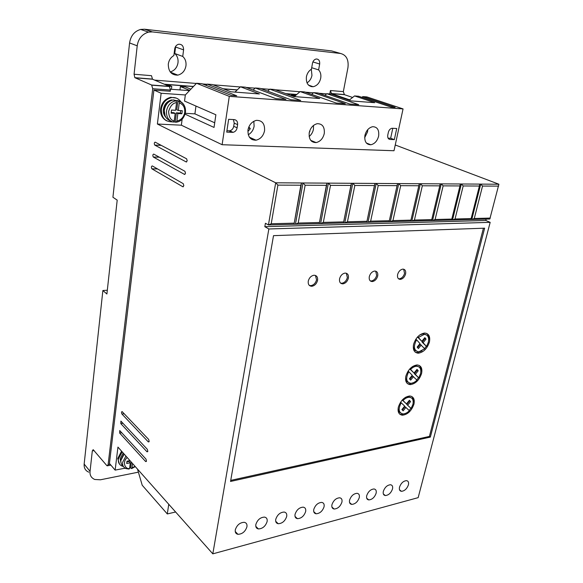 <?xml version="1.0" encoding="UTF-8"?>
<svg xmlns="http://www.w3.org/2000/svg" width="583" height="583" viewBox="0 0 583 583"><rect width="100%" height="100%" fill="white"/><g stroke="black" fill="none" stroke-linecap="round" stroke-linejoin="round"><path stroke-width="0.87" d="M181.881 113.751L180.387 113.058L176.379 112.832L177.866 113.525L181.881 113.751L182.282 110.69L178.267 110.449L179.251 102.87L178.923 101.151L177.953 100.64L175.257 100.465L176.044 100.815L176.554 102.695L175.578 110.289L171.526 110.049L171.132 113.138L175.184 113.372L173.698 112.679L171.205 112.534M170.192 71.942C174.565 70.66 177.166 67.592 178.004 62.738C178.376 58.919 177.298 55.844 174.762 53.519L182.741 56.434C185.277 58.781 186.356 61.893 185.97 65.755C185.051 70.82 182.326 73.946 177.786 75.134C171.519 75.2 168.356 71.534 168.283 64.123C168.895 60.217 170.761 57.36 173.872 55.553L174.703 48.943C175.119 46.465 176.438 44.898 178.646 44.235C181.903 44.126 183.55 45.999 183.587 49.861L182.741 56.434M306.986 82.903C309.682 81.146 311.337 78.632 311.956 75.353L311.307 69.268M320.708 78.217C319.586 82.961 317.065 85.796 313.151 86.729C308.232 86.576 305.98 83.303 306.388 76.89C307.11 73.4 308.793 70.835 311.439 69.188L312.488 63.277C313.02 60.938 314.252 59.51 316.175 59C318.726 59.036 319.892 60.712 319.673 64.021L318.609 69.902C320.548 71.979 321.248 74.755 320.708 78.217M123.385 466.458L122.649 466.276C119.479 465.168 118.043 462.778 118.334 459.113L122.175 451.861M121.585 451.198L117.751 458.442L119.486 464.112M172.437 121.862L172.371 121.869C164.96 121.847 161.287 117.606 161.338 109.152C162.519 102.841 165.893 99.008 171.46 97.631C175.447 97.128 178.617 98.549 180.963 101.894M166.694 120.863C162.169 118.415 160.143 114.392 160.617 108.81C161.724 102.644 165.091 98.804 170.724 97.303L176.387 98.119M311.694 86.226L311.256 86.648M255.842 524.503C255.485 527.003 256.331 528.475 258.371 528.934C262.583 528.745 265.498 526.289 267.116 521.566C267.495 519.038 266.635 517.551 264.544 517.099C260.346 517.318 257.446 519.788 255.842 524.503M275.752 519.322C275.373 521.821 276.189 523.286 278.2 523.723C282.252 523.512 285.08 521.1 286.683 516.487C287.076 513.958 286.253 512.479 284.198 512.049C280.153 512.289 277.34 514.716 275.752 519.322M235.292 529.845C234.956 532.345 235.831 533.831 237.908 534.305C242.28 534.145 245.29 531.652 246.93 526.821C247.287 524.285 246.405 522.783 244.277 522.31C239.912 522.506 236.917 525.021 235.292 529.845M295.056 514.308C294.655 516.8 295.45 518.258 297.425 518.673C301.324 518.44 304.071 516.072 305.652 511.553C306.068 509.032 305.266 507.567 303.255 507.152C299.356 507.407 296.623 509.797 295.056 514.308M313.778 509.44C313.363 511.925 314.12 513.368 316.059 513.776C319.827 513.528 322.494 511.189 324.061 506.765C324.491 504.251 323.718 502.794 321.743 502.4C317.983 502.67 315.33 505.016 313.778 509.44M331.938 504.718C331.508 507.195 332.244 508.631 334.146 509.017C337.783 508.755 340.37 506.452 341.922 502.123C342.374 499.616 341.631 498.174 339.692 497.787C336.063 498.079 333.476 500.389 331.938 504.718M349.574 500.134C349.13 502.604 349.836 504.025 351.702 504.397C355.215 504.12 357.736 501.861 359.274 497.612C359.74 495.12 359.019 493.684 357.117 493.313C353.611 493.612 351.097 495.885 349.574 500.134M366.707 495.681C366.233 498.144 366.918 499.551 368.755 499.915C372.143 499.624 374.599 497.401 376.122 493.233C376.603 490.748 375.918 489.326 374.053 488.969C370.664 489.275 368.216 491.513 366.707 495.681M383.344 491.352C382.863 493.801 383.519 495.207 385.312 495.55C388.599 495.259 390.989 493.065 392.497 488.969C393 486.499 392.337 485.092 390.508 484.743C387.229 485.063 384.838 487.264 383.344 491.352M399.523 487.148C399.02 489.589 399.654 490.973 401.417 491.316C404.595 491.01 406.927 488.845 408.421 484.83C408.931 482.374 408.297 480.975 406.504 480.64C403.334 480.968 401.002 483.132 399.523 487.148M184.935 171.307L185.511 173.297L184.512 174.412L153.285 157.009C152.578 155.464 152.724 154.495 153.715 154.087L184.935 171.307M183.259 183.681L183.827 185.671L182.843 186.757L151.864 168.815C151.143 167.277 151.281 166.308 152.272 165.915L183.259 183.681M145.998 459.134L146.479 461.066L145.67 461.576L119.661 433.067L119.726 430.56L145.998 459.134M147.324 449.333L147.812 451.264L146.989 451.789L120.819 423.615L120.892 421.094L147.324 449.333M148.665 439.444L149.153 441.375L148.322 441.921L121.978 414.083C121.344 412.786 121.373 411.941 122.073 411.547L148.665 439.444M186.626 158.809L187.201 160.799L186.203 161.943L154.728 145.087C154.029 143.542 154.182 142.565 155.173 142.15L186.626 158.809M364.666 137.712L367.545 131.918L367.786 129.579M378.637 136.087C377.332 140.933 374.738 143.833 370.839 144.766C366.27 144.642 364.295 141.531 364.907 135.438C366.168 130.614 368.74 127.699 372.624 126.7C377.288 126.802 379.293 129.929 378.637 136.087M248.241 134.739C251.39 132.975 253.35 130.133 254.122 126.212L253.816 121.257M264.565 130.694C263.399 135.897 260.557 139.06 256.039 140.197C250.399 140.204 247.717 136.779 247.986 129.914C249.094 124.769 251.885 121.585 256.374 120.36C262.161 120.302 264.886 123.742 264.565 130.694M309.136 136.502C311.402 134.673 312.838 132.232 313.45 129.2L313.516 125.403M324.272 133.514C323.033 138.543 320.307 141.567 316.117 142.587C311.06 142.522 308.757 139.257 309.223 132.807C310.418 127.823 313.1 124.777 317.269 123.683C322.45 123.713 324.782 126.992 324.272 133.514M120.936 462.625L120.149 458.77L123.173 452.984M166.068 117.598C163.889 115.274 162.992 112.497 163.378 109.276C164.289 104.24 167.037 101.121 171.621 99.919L172.08 100.123M405.593 273.974C404.631 277.063 402.911 278.871 400.441 279.381C398.094 279.257 397.147 277.646 397.599 274.557C398.546 271.474 400.259 269.659 402.729 269.127C405.105 269.244 406.06 270.862 405.593 273.974M398.459 278.747L399.399 278.827C401.876 278.31 403.589 276.51 404.551 273.42L403.669 269.193M377.697 276.014C376.742 279.184 374.964 281.035 372.369 281.567C369.906 281.443 368.879 279.796 369.294 276.634C370.234 273.471 372.005 271.62 374.592 271.059C377.092 271.175 378.127 272.829 377.697 276.014M370.241 280.882L371.342 280.991C373.936 280.459 375.707 278.608 376.662 275.446L375.7 271.153M348.386 278.164C347.439 281.407 345.602 283.302 342.884 283.855C340.283 283.732 339.175 282.055 339.554 278.812C340.487 275.577 342.308 273.675 345.027 273.099C347.665 273.208 348.78 274.899 348.386 278.164M340.574 283.119L341.871 283.265C344.589 282.711 346.419 280.817 347.366 277.581L346.324 273.23M317.56 280.423C316.62 283.746 314.725 285.699 311.876 286.268C309.128 286.151 307.926 284.424 308.261 281.108C309.187 277.792 311.067 275.839 313.916 275.242C316.7 275.344 317.917 277.078 317.56 280.423M309.354 285.459L310.87 285.655C313.727 285.087 315.622 283.141 316.554 279.818L315.432 275.424M413.952 404.157C411.547 410.869 407.706 414.549 402.445 415.213C398.816 414.622 397.453 411.926 398.357 407.116C400.718 400.419 404.529 396.71 409.791 395.981C413.515 396.542 414.907 399.268 413.952 404.157M399.603 414.076L401.498 414.542L405.702 413.347M409.193 410.483L410.891 408.268M421.575 373.535C419.25 380.182 415.482 383.876 410.272 384.62C406.409 384.095 404.945 381.253 405.877 376.101C408.166 369.476 411.904 365.752 417.107 364.936C421.072 365.439 422.558 368.303 421.575 373.535M407.306 383.541L409.295 383.986L413.733 382.557M416.787 379.956L418.485 377.718M429.409 342.083C427.157 348.656 423.462 352.365 418.317 353.203C414.214 352.744 412.647 349.756 413.609 344.24C415.81 337.681 419.483 333.95 424.621 333.039C428.833 333.469 430.429 336.486 429.409 342.083M415.234 352.19L417.319 352.591L421.99 350.908M424.584 348.605L426.297 346.346M402.234 400.004L402.991 400.514C405.105 398.371 407.211 397.293 409.324 397.271C412.545 397.693 413.748 400.047 412.924 404.354L411.132 408.435L406.781 404.478L409.638 400.929L409.215 400.485M406.781 404.478L411.132 408.435M420.547 373.703L418.718 377.871L415.322 374.344L418.215 370.766L416.998 369.389L414.054 373.033L410.57 369.418C412.596 367.377 414.63 366.321 416.677 366.255C420.117 366.634 421.4 369.119 420.547 373.703M416.794 369.644L417.231 370.139L414.345 373.718L418.718 377.871M428.367 342.228L426.516 346.477L423.112 342.724L426.042 339.109L424.825 337.644L421.844 341.317L418.361 337.47L424.227 334.394C427.886 334.722 429.263 337.331 428.367 342.228M424.57 337.951L425.036 338.512L422.114 342.126L426.516 346.477M164.595 84.353L193.367 86.583M223.566 88.922L237.172 89.979M286.268 93.783L296.652 94.584M352.62 97.456L344.415 94.679L331.501 93.644L349.603 99.846M331.501 93.644L330.43 90.54L343.343 91.611L347.949 67.628C348.838 59.743 346.389 55.028 340.603 53.49L152.345 31.905L148.454 32.109C142.033 34.186 138.288 38.755 137.216 45.817L134.068 74.238L134.833 77.663L151.646 85.023L152.71 88.733L108.125 464.556L107.221 465.832L106.733 465.482L93.178 449.653L92.311 450.914L90.052 471.341C89.658 475.16 91.218 477.871 94.716 479.474L100.407 479.794L138.39 472.164M329.789 93.95L330.43 90.54M134.068 74.238L151.493 75.681L152.506 79.222L135.074 77.823M152.71 88.733L170.44 90.037L169.376 86.371L152.506 79.222M170.44 90.037L170.287 91.254L153.919 90.066L161.141 93.251L185.328 94.963L196.544 83.267L201.871 83.69L231.313 95.401L236.72 95.794L207.154 84.12L212.394 84.535L230.883 91.793L259.377 93.95L240.495 86.787L245.479 87.188L275.89 98.651L285.94 99.387L255.332 87.982L260.2 88.368L290.91 99.751L300.719 100.465L269.827 89.141L274.586 89.52L293.898 96.567L319.739 98.52L300.143 91.567L304.676 91.932L336.187 103.06L345.304 103.723L313.654 92.653L318.092 93.01L349.815 104.051L358.727 104.7L326.866 93.717L331.21 94.06L351.119 100.903L374.665 102.681L354.551 95.933L358.698 96.268L390.989 107.061L395.157 107.359L362.815 96.596L366.904 96.924L403.057 108.912L394.006 150.742L222.116 144.715L229.294 96.37L196.544 83.267M125.797 468.455L124.376 468.302M153.919 90.066L109.436 463.419L115.142 470.117L125.17 468.149M295.683 95.423L291.311 95.044L294.699 96.275M190.881 89.177L185.401 86.911L180.387 86.524L189.701 90.401M189.482 90.627L170.491 89.221M168.902 86.175L171.788 86.393L167.605 84.63L164.734 84.411M171.788 86.393L171.424 89.286M90.052 471.341L84.156 464.075C83.879 468.047 85.431 470.751 88.813 472.179M84.156 464.075L102.87 290.523L106.9 294L117.198 200.129L112.927 197.258L129.572 42.945L137.216 45.817M344.415 94.679L343.343 91.611M291.216 95.59L291.311 95.044M268.85 228.973L212.817 553.85L418.164 497.649L490.172 222.342L268.85 228.973L264.828 226.692L265.418 223.26L268.435 224.951L489.815 219.019L498.902 184.228L395.252 144.985M490.172 222.342L485.792 220.483L486.149 219.121M137.493 469.096L142.216 485.245L167.306 513.951L175.614 511.991M115.142 470.117L117.948 447.103L212.817 553.85M498.902 184.228L275.686 182.8L268.435 224.951L271.219 223.755L277.902 185.11L275.686 182.8L157.388 124.026L181.357 125.192L182.136 119.26M161.141 93.251L157.388 124.026M179.95 89.92L180.387 86.524M361.875 97.325L362.815 96.596M349.13 100.218L354.551 95.933M324.869 95.372L326.866 93.717M311.606 94.38L313.654 92.653M294.328 96.596L300.143 91.567M311.854 141.509L311.971 140.867M267.641 91.13L269.827 89.141M253.102 90.059L255.332 87.982M234.964 92.099L240.495 86.787M252.257 138.499L252.082 139.599M205.974 85.322L207.154 84.12M185.299 113.321L194.904 113.867L195.968 106.07M185.088 114.173L214.041 127.437L215.87 114.771L184.527 101.063L185.328 94.963M152.345 31.905L144.518 29.223L140.663 29.427C134.44 31.242 130.738 35.745 129.572 42.945M144.518 29.223L331.632 50.918L340.603 53.49M183.587 49.861L175.578 47.026L174.762 53.519M311.701 67.715L318.609 69.902M102.87 290.523L107.316 290.217M181.357 125.192L222.116 144.715M264.828 226.692L485.792 220.483M230.54 481.456L430.349 437.09L484.648 228.179L273.514 235.649L230.54 481.456M168.742 504.259L167.306 513.951M403.057 108.912L229.294 96.37M194.904 113.867L214.712 122.794M388.365 132.297C388.963 130.067 390.151 128.726 391.922 128.275L396.739 128.493L394.341 139.629L389.998 139.439C388.176 139.089 387.433 137.646 387.768 135.103L388.365 132.297M237.602 124.624L237.113 127.801C236.596 130.257 235.248 131.773 233.083 132.341L226.714 132.122L228.631 119.311L234.308 119.617C236.698 120.062 237.791 121.73 237.602 124.624L234.198 123.137L233.448 119.573M300.857 185.212L294.021 224.266L301.557 182.96L300.857 185.212L277.902 185.11M326.4 185.328L319.244 223.595L327.034 183.128L326.4 185.328L305.142 185.234L302.985 182.975L295.435 224.229L298.19 223.056L305.142 185.234M350.908 185.445L343.46 222.939L351.483 183.281L350.908 185.445L330.51 185.35L328.404 183.135L320.599 223.559L323.317 222.407L330.51 185.35M374.439 185.554L366.736 222.32L374.964 183.434L374.439 185.554L354.85 185.46L352.795 183.288L344.764 222.91L347.453 221.78L354.85 185.46M397.067 185.656L389.123 221.722L397.533 183.579L397.067 185.656L378.229 185.569L376.224 183.441L367.99 222.283L370.642 221.176L378.229 185.569M419.25 183.718L418.82 185.751L400.71 185.671L398.75 183.587L390.326 221.686L392.949 220.6L400.71 185.671M440.15 183.849L439.771 185.853L422.332 185.773L420.416 183.725L411.831 221.11L414.426 220.046L422.332 185.773M460.286 183.98L459.943 185.941L443.146 185.868L441.28 183.856L432.542 220.556L435.107 219.507L443.146 185.868M479.7 184.104L479.394 186.035L463.201 185.955L461.372 183.988L452.503 220.017L455.039 218.989L463.201 185.955M498.633 186.123L482.535 186.05L480.742 184.111L471.764 219.507L474.27 218.494L482.535 186.05M490.288 218.078L474.27 218.494M430.349 437.09L429.409 436.427L483.424 228.223M230.722 480.392L429.409 436.427M293.941 223.165L271.219 223.755M394.341 139.629L390.654 138.258L388.067 138.142M390.654 138.258L392.789 128.275M226.918 130.752L229.702 130.811C231.866 130.249 233.207 128.748 233.717 126.3L234.198 123.137M319.244 222.509L298.19 223.056M343.54 221.883L323.317 222.407M366.882 221.278L347.453 221.78M389.335 220.695L370.642 221.176M418.82 185.751L410.942 220.134L392.949 220.6M439.771 185.853L431.748 219.594L414.426 220.046M459.943 185.941L451.803 219.077L435.107 219.507M479.394 186.035L471.144 218.574L455.039 218.989M248.846 126.926L250.318 128.697L248.336 131.007L247.906 130.497M309.624 131.197L309.908 131.576L309.333 132.254M410.942 220.134L410.665 221.139M431.748 219.594L431.42 220.585M451.803 219.077L451.424 220.046M471.144 218.574L470.721 219.529M413.216 402.387C413.617 399.865 413.107 397.876 411.7 396.418M420.853 371.604C421.239 368.922 420.656 366.831 419.111 365.337M428.694 339.969C429.059 337.105 428.403 334.919 426.72 333.396M250.318 128.697L248.642 127.968L248.351 128.304M402.321 410.009L404.996 406.694L409.383 410.665C407.247 412.851 405.105 413.937 402.955 413.937C398.597 412.786 398.014 409.069 401.213 402.78L400.485 402.277M400.441 412.902C398.852 412.137 398.102 410.476 398.189 407.911M409.638 400.929L410.592 401.585L409.375 400.288L406.468 403.895L402.204 400.033M405.455 397.315L408.362 396.622L410.906 397.613M409.878 379.249L412.538 375.955L416.954 380.131C414.907 382.208 412.837 383.271 410.753 383.315C406.125 382.186 405.469 378.316 408.778 371.706L408.005 371.211M408.122 382.331C406.409 381.552 405.6 379.795 405.688 377.055M414.054 373.033L409.74 368.944M412.516 366.525L415.694 365.636L418.346 366.576M417.632 347.65L420.285 344.378L424.723 348.758L418.762 351.87C413.872 350.755 413.128 346.725 416.546 339.78L415.737 339.299M416.029 350.944C414.185 350.15 413.303 348.299 413.383 345.376M421.844 341.317L417.479 337.003M419.767 334.926L423.222 333.797L425.969 334.678M132.538 463.521L131.962 467.967L131.219 468.448L130.628 467.77L131.35 462.181M129.615 468.047L130.628 467.77M173.836 121.913L175.957 122.226L176.897 121.038L177.866 113.525M401.213 402.78L404.675 406.125L401.898 409.572L403.137 410.847L405.95 407.349M410.592 401.585L407.736 405.134M406.468 403.895L402.991 400.514M408.778 371.706L412.239 375.277L409.426 378.761L410.665 380.116L413.515 376.589M409.769 368.908L410.57 369.418M417.231 370.139L418.215 370.766M414.345 373.718L415.322 374.344M416.546 339.78L420.008 343.584L417.158 347.104L418.397 348.547L421.283 344.983M417.515 336.967L418.361 337.47M425.036 338.512L426.042 339.109M422.114 342.126L423.112 342.724M125.913 456.066L122.598 462.37C122.335 465.598 123.596 467.697 126.38 468.659L129.018 469.067L129.572 468.44L130.293 462.807L126.679 463.5L126.97 461.197L129.965 460.621M175.184 113.372L174.215 120.9L173.275 122.095C168.451 120.579 166.199 116.884 166.512 111.018C167.561 105.457 170.535 102.076 175.432 100.874L176.008 100.793M126.883 461.889L129.105 461.459L130.293 462.807M180.708 110.595L180.387 113.058M178.267 110.449L176.773 109.772L177.953 100.64M176.379 112.832L175.213 121.869M123.115 465.963C121.366 464.724 120.623 462.866 120.87 460.395L124.172 454.113M170.484 120.885C166.06 119.143 164.02 115.514 164.355 110.005C165.397 104.466 168.356 101.099 173.246 99.904L179.294 101.267M179.251 102.87C183.215 104.35 185.051 107.512 184.738 112.373C183.769 117.176 181.153 120.069 176.897 121.038M178.697 100.976C181.306 101.653 183.23 103.3 184.461 105.909M154.619 80.119L196.354 83.464M202.534 83.952L206.965 84.309M213.057 84.797L240.298 86.976M246.164 87.45L255.128 88.164M260.892 88.623L269.623 89.323M275.285 89.775L299.939 91.75M305.39 92.187L313.443 92.828M318.806 93.258L326.655 93.885M94.147 450.586L92.311 450.914M151.646 85.023L169.376 86.371M110.085 464.185L108.125 464.556M319.673 64.021L312.889 61.929M184.942 174.419L184.512 174.412M153.358 157.053L159.363 157.199M183.295 186.757L182.843 186.757M151.915 168.851L157.556 168.946M146.391 461.43L145.67 461.576M119.661 433.067L121.781 432.71M147.71 451.657L146.989 451.789M120.819 423.615L122.991 423.258M149.044 441.79L148.322 441.921M121.978 414.083L124.215 413.726M186.611 161.957L186.203 161.943M154.808 145.145L161.229 145.356M388.737 138.965L389.998 139.439M232.377 132.377L228.995 130.847M233.717 126.3L237.113 127.801M129.572 468.44C125.637 469.738 121.679 462.545 127.174 457.48M134.986 466.283L131.962 467.967M174.215 120.9C170.797 120.353 168.932 117.198 168.611 111.44C170.374 105.771 173.02 102.863 176.554 102.695M120.943 462.669L120.754 460.198M165.106 115.835L164.202 109.91M176.379 122.175C181.014 121.497 184.046 118.211 185.474 112.322C185.868 106.733 183.681 103.009 178.923 101.151M177.786 75.127L170.374 72.168M313.151 86.721L308.487 85.125M171.46 97.631L170.724 97.31M255.799 526.318L258.371 528.934M275.715 521.289L278.2 523.723M235.24 531.499L237.908 534.305M295.02 516.407L297.425 518.673M313.756 511.663L316.059 513.776M331.924 507.05L334.146 509.017M349.567 502.561L351.702 504.397M366.7 498.195L368.748 499.915M383.344 493.947L385.312 495.55M399.53 489.815L401.417 491.316M366.335 143.01L370.839 144.766M249.378 137.209L256.039 140.19M310.673 140.328L316.117 142.587M399.399 278.827L400.441 279.381M371.342 280.991L372.369 281.567M341.871 283.265L342.884 283.855M310.87 285.655L311.876 286.268M401.498 414.542L402.445 415.213M409.295 383.986L410.272 384.62M417.319 352.591L418.317 353.203M176.044 100.815L173.246 99.904C168.217 100.976 165.208 104.277 164.217 109.801M164.217 84.192L193.483 86.459M223.172 88.762L237.296 89.862M285.852 93.63L296.776 94.475M331.224 93.499L344.138 94.541M134.833 77.663L152.258 79.069M148.454 32.109L140.663 29.427M151.915 85.198L169.646 86.546M110.887 465.125L107.615 465.759M159.283 157.155L153.285 157.009M157.49 168.91L151.864 168.815M161.127 145.298L154.728 145.087M229.702 130.811L233.083 132.334M120.79 459.892L123.946 453.858M408.362 396.622L409.324 397.271M415.694 365.636L416.677 366.255M423.222 333.797L424.227 334.387M135.271 466.597L131.692 468.579"/></g></svg>

